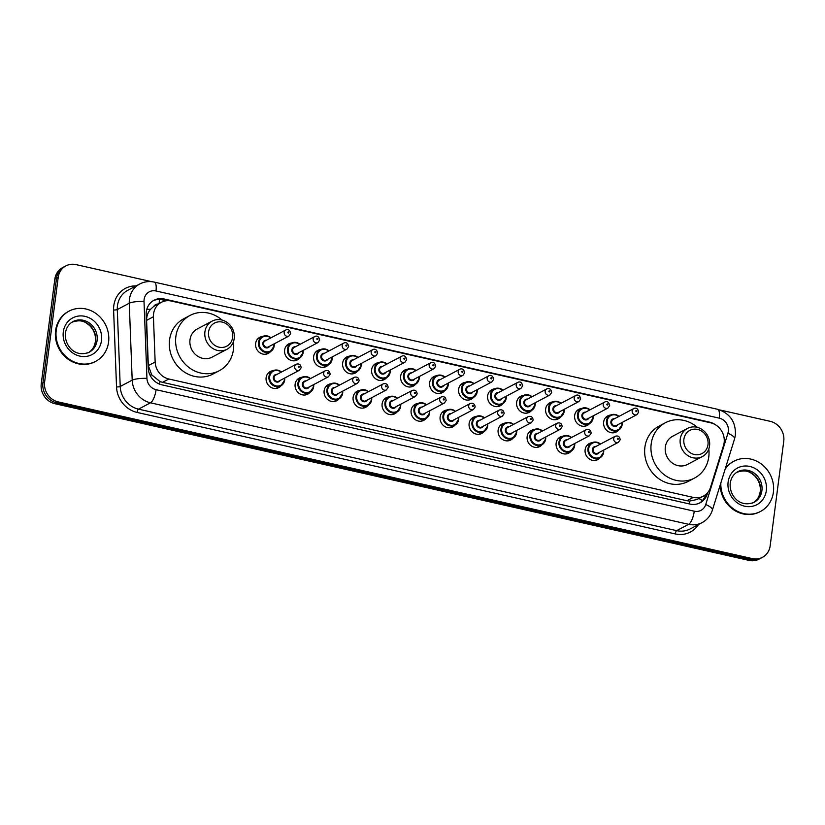 <?xml version="1.0" encoding="UTF-8"?>
<svg xmlns="http://www.w3.org/2000/svg" width="825" height="825" viewBox="0 0 825 825"><rect width="100%" height="100%" fill="white"/><g stroke="black" fill="none" stroke-linecap="round" stroke-linejoin="round"><path stroke-width="1.24" d="M600.043 457.782A9.096 8.26 -117.9 0 1 597.764 459.638A9.096 8.26 -117.9 0 1 588.813 458.607A9.096 8.26 -117.9 0 1 585.131 449.707A9.096 8.26 -117.9 0 1 589.256 443.561A9.096 8.26 -117.9 0 1 592.082 442.716M571.044 451.234A9.096 8.26 -117.9 0 1 568.755 453.1A9.096 8.26 -117.9 0 1 559.814 452.059A9.096 8.26 -117.9 0 1 556.132 443.169A9.096 8.26 -117.9 0 1 560.257 437.013A9.096 8.26 -117.9 0 1 563.073 436.167M542.046 444.696A9.096 8.26 -117.9 0 1 539.756 446.552A9.096 8.26 -117.9 0 1 530.815 445.51A9.096 8.26 -117.9 0 1 527.134 436.621A9.096 8.26 -117.9 0 1 531.259 430.464A9.096 8.26 -117.9 0 1 534.074 429.629M513.047 438.147A9.096 8.26 -117.9 0 1 510.757 440.003A9.096 8.26 -117.9 0 1 501.806 438.962A9.096 8.26 -117.9 0 1 498.125 430.073A9.096 8.26 -117.9 0 1 502.25 423.916A9.096 8.26 -117.9 0 1 505.075 423.081M484.038 431.599A9.096 8.26 -117.9 0 1 481.759 433.455A9.096 8.26 -117.9 0 1 472.808 432.413A9.096 8.26 -117.9 0 1 469.126 423.524A9.096 8.26 -117.9 0 1 473.251 417.368A9.096 8.26 -117.9 0 1 476.077 416.532M455.039 425.05A9.096 8.26 -117.9 0 1 452.75 426.907A9.096 8.26 -117.9 0 1 443.809 425.865A9.096 8.26 -117.9 0 1 440.127 416.976A9.096 8.26 -117.9 0 1 444.252 410.829A9.096 8.26 -117.9 0 1 447.067 409.984M426.04 418.502A9.096 8.26 -117.9 0 1 423.751 420.358A9.096 8.26 -117.9 0 1 414.81 419.317A9.096 8.26 -117.9 0 1 411.128 410.427A9.096 8.26 -117.9 0 1 415.253 404.281A9.096 8.26 -117.9 0 1 418.069 403.435M397.042 411.953A9.096 8.26 -117.9 0 1 394.752 413.81A9.096 8.26 -117.9 0 1 385.801 412.768A9.096 8.26 -117.9 0 1 382.119 403.879A9.096 8.26 -117.9 0 1 386.244 397.733A9.096 8.26 -117.9 0 1 389.07 396.887M368.032 405.405A9.096 8.26 -117.9 0 1 365.753 407.261A9.096 8.26 -117.9 0 1 356.802 406.22A9.096 8.26 -117.9 0 1 353.121 397.33A9.096 8.26 -117.9 0 1 357.246 391.184A9.096 8.26 -117.9 0 1 360.071 390.338M339.034 398.857A9.096 8.26 -117.9 0 1 336.744 400.713A9.096 8.26 -117.9 0 1 327.803 399.671A9.096 8.26 -117.9 0 1 324.122 390.782A9.096 8.26 -117.9 0 1 328.247 384.636A9.096 8.26 -117.9 0 1 331.073 383.79M310.035 392.308A9.096 8.26 -117.9 0 1 307.746 394.164A9.096 8.26 -117.9 0 1 298.805 393.123A9.096 8.26 -117.9 0 1 295.123 384.233A9.096 8.26 -117.9 0 1 299.248 378.087A9.096 8.26 -117.9 0 1 302.063 377.242M281.036 385.76A9.096 8.26 -117.9 0 1 278.747 387.616A9.096 8.26 -117.9 0 1 269.796 386.585A9.096 8.26 -117.9 0 1 266.124 377.685A9.096 8.26 -117.9 0 1 270.239 371.539A9.096 8.26 -117.9 0 1 273.065 370.693M531.558 410.468A9.096 8.26 -117.9 0 1 529.279 412.325A9.096 8.26 -117.9 0 1 520.327 411.293A9.096 8.26 -117.9 0 1 516.646 402.394A9.096 8.26 -117.9 0 1 520.771 396.248A9.096 8.26 -117.9 0 1 523.597 395.402M502.559 403.92A9.096 8.26 -117.9 0 1 500.28 405.776A9.096 8.26 -117.9 0 1 491.329 404.745A9.096 8.26 -117.9 0 1 487.647 395.845A9.096 8.26 -117.9 0 1 491.772 389.699A9.096 8.26 -117.9 0 1 494.598 388.853M473.56 397.372A9.096 8.26 -117.9 0 1 471.271 399.228A9.096 8.26 -117.9 0 1 462.33 398.197A9.096 8.26 -117.9 0 1 458.648 389.297A9.096 8.26 -117.9 0 1 462.773 383.151A9.096 8.26 -117.9 0 1 465.589 382.305M444.562 390.823A9.096 8.26 -117.9 0 1 442.272 392.69A9.096 8.26 -117.9 0 1 433.321 391.648A9.096 8.26 -117.9 0 1 429.65 382.748A9.096 8.26 -117.9 0 1 433.764 376.602A9.096 8.26 -117.9 0 1 436.59 375.757M560.567 417.017A9.096 8.26 -117.9 0 1 558.278 418.873A9.096 8.26 -117.9 0 1 549.326 417.832A9.096 8.26 -117.9 0 1 545.655 408.942A9.096 8.26 -117.9 0 1 549.77 402.796A9.096 8.26 -117.9 0 1 552.595 401.95M618.564 430.114A9.096 8.26 -117.9 0 1 616.275 431.97A9.096 8.26 -117.9 0 1 607.334 430.928A9.096 8.26 -117.9 0 1 603.653 422.039A9.096 8.26 -117.9 0 1 607.778 415.893A9.096 8.26 -117.9 0 1 610.603 415.047M589.566 423.565A9.096 8.26 -117.9 0 1 587.276 425.422A9.096 8.26 -117.9 0 1 578.335 424.38A9.096 8.26 -117.9 0 1 574.654 415.491A9.096 8.26 -117.9 0 1 578.779 409.344A9.096 8.26 -117.9 0 1 581.594 408.499M415.552 384.275A9.096 8.26 -117.9 0 1 413.273 386.141A9.096 8.26 -117.9 0 1 404.322 385.1A9.096 8.26 -117.9 0 1 400.641 376.21A9.096 8.26 -117.9 0 1 404.766 370.054A9.096 8.26 -117.9 0 1 407.591 369.218M386.554 377.737A9.096 8.26 -117.9 0 1 384.275 379.593A9.096 8.26 -117.9 0 1 375.323 378.551A9.096 8.26 -117.9 0 1 371.642 369.662A9.096 8.26 -117.9 0 1 375.767 363.505A9.096 8.26 -117.9 0 1 378.593 362.67M357.555 371.188A9.096 8.26 -117.9 0 1 355.266 373.044A9.096 8.26 -117.9 0 1 346.325 372.003A9.096 8.26 -117.9 0 1 342.643 363.113A9.096 8.26 -117.9 0 1 346.768 356.957A9.096 8.26 -117.9 0 1 349.583 356.122M328.556 364.64A9.096 8.26 -117.9 0 1 326.267 366.496A9.096 8.26 -117.9 0 1 317.316 365.454A9.096 8.26 -117.9 0 1 313.644 356.565A9.096 8.26 -117.9 0 1 317.769 350.419A9.096 8.26 -117.9 0 1 320.585 349.573M299.547 358.091A9.096 8.26 -117.9 0 1 297.268 359.948A9.096 8.26 -117.9 0 1 288.317 358.906A9.096 8.26 -117.9 0 1 284.635 350.017A9.096 8.26 -117.9 0 1 288.76 343.87A9.096 8.26 -117.9 0 1 291.586 343.025M270.548 351.543A9.096 8.26 -117.9 0 1 268.269 353.399A9.096 8.26 -117.9 0 1 259.318 352.358A9.096 8.26 -117.9 0 1 255.637 343.468A9.096 8.26 -117.9 0 1 259.762 337.322A9.096 8.26 -117.9 0 1 262.587 336.476M723.535 445.469A17.057 15.489 62.1 0 0 724.144 442.685A17.057 15.489 62.1 0 0 710.562 422.792L171.383 301.063A17.057 15.489 62.1 0 0 161.287 302.332A17.057 15.489 62.1 0 0 153.429 316.748L155.152 362.01A17.057 15.489 62.1 0 0 168.867 379.005L693.268 497.403A17.057 15.489 62.1 0 0 703.364 496.134A17.057 15.489 62.1 0 0 710.49 487.389L723.535 445.469M158.091 304.023A5.682 5.167 62.1 0 0 153.78 306.384L150.521 309.313C147.861 312.479 146.551 316.161 146.602 320.358L148.325 365.619L151.779 374.932L159.988 381.532L162.546 382.346L686.957 500.734L689.576 501.095L696.991 499.507L703.364 496.134M153.78 306.384A17.057 15.489 -117.9 0 1 154.987 305.662L161.287 302.332M715.718 424.937A17.057 15.489 62.1 0 0 709.583 422.132L164.113 298.98A17.057 15.489 62.1 0 0 154.017 300.248A17.057 15.489 62.1 0 0 146.159 314.665L148.18 367.847A17.057 15.489 62.1 0 0 161.896 384.842L690.009 504.075A17.057 15.489 62.1 0 0 700.105 502.807A17.057 15.489 62.1 0 0 707.231 494.062L707.685 492.608M720.153 410.025L770.168 421.317A17.057 15.489 -117.9 0 1 783.75 441.21L770.168 545.82A17.057 15.489 -117.9 0 1 762.434 557.349A17.057 15.489 -117.9 0 1 752.338 558.618L58.193 401.899A17.057 15.489 -117.9 0 1 44.612 382.006L58.193 277.406A17.057 15.489 -117.9 0 1 65.928 265.877A17.057 15.489 -117.9 0 1 76.024 264.608L151.656 281.676M65.928 265.877L62.566 267.651A17.057 15.489 -117.9 0 0 54.832 279.18L41.25 383.79A17.057 15.489 -117.9 0 0 54.832 403.683L748.976 560.392A17.057 15.489 -117.9 0 0 759.072 559.123L760.753 558.236A17.057 15.489 -117.9 0 1 750.657 559.505L56.512 402.786A17.057 15.489 -117.9 0 1 42.931 382.903L56.512 278.293A17.057 15.489 -117.9 0 1 64.247 266.764A17.057 15.489 -117.9 0 0 56.512 278.293L42.931 382.903A17.057 15.489 -117.9 0 0 56.512 402.786L750.657 559.505A17.057 15.489 -117.9 0 0 760.753 558.236L762.434 557.349M153.192 300.723A17.057 15.489 -117.9 0 1 162.432 299.867L166.413 300.764M705.653 494.618L705.55 494.948A17.057 15.489 -117.9 0 1 699.249 503.219M725.092 469.322A28.421 25.822 -117.9 0 1 733.941 461.206A28.421 25.822 -117.9 0 1 761.898 464.454A28.421 25.822 -117.9 0 1 773.396 492.236A28.421 25.822 -117.9 0 1 760.516 511.459A28.421 25.822 -117.9 0 1 733.6 508.994A28.421 25.822 -117.9 0 1 720.833 482.996M725.402 468.301A28.421 25.822 -117.9 0 1 733.312 461.536L733.941 461.206M760.516 511.459L759.877 511.789A28.421 25.822 -117.9 0 1 720.184 485.069M683.904 439.23A13.076 11.88 -117.9 0 1 697.568 429.423A13.076 11.88 -117.9 0 1 707.984 444.665A13.076 11.88 -117.9 0 1 694.31 454.482A13.076 11.88 -117.9 0 1 683.904 439.23M680.233 439.199A15.912 14.458 -117.9 0 1 687.452 428.433A15.912 14.458 -117.9 0 1 703.106 430.258A15.912 14.458 -117.9 0 1 709.552 445.82A15.912 14.458 -117.9 0 1 702.333 456.576A15.912 14.458 -117.9 0 1 686.678 454.761A15.912 14.458 -117.9 0 1 680.233 439.199M687.452 428.433L672.54 436.322A15.912 14.458 62.1 0 0 665.321 447.078A15.912 14.458 62.1 0 0 671.767 462.639A15.912 14.458 62.1 0 0 687.421 464.465L702.333 456.576M708.809 448.944A31.268 28.401 -117.9 0 1 708.778 456.885A31.268 28.401 -117.9 0 1 694.598 478.026A31.268 28.401 -117.9 0 1 663.836 474.457A31.268 28.401 -117.9 0 1 651.193 443.891A31.268 28.401 -117.9 0 1 665.363 422.751A31.268 28.401 -117.9 0 1 697.393 427.381M694.598 478.026L688.298 481.357A31.268 28.401 -117.9 0 1 657.546 477.788A31.268 28.401 -117.9 0 1 644.892 447.222A31.268 28.401 -117.9 0 1 659.062 426.082L665.363 422.751M208.57 331.918A13.076 11.88 -117.9 0 1 222.245 322.101A13.076 11.88 -117.9 0 1 232.65 337.353A13.076 11.88 -117.9 0 1 218.986 347.17A13.076 11.88 -117.9 0 1 208.57 331.918M204.909 331.877A15.912 14.458 -117.9 0 1 212.128 321.121A15.912 14.458 -117.9 0 1 227.782 322.936A15.912 14.458 -117.9 0 1 234.218 338.498A15.912 14.458 -117.9 0 1 227.009 349.264A15.912 14.458 -117.9 0 1 211.344 347.438A15.912 14.458 -117.9 0 1 204.909 331.877M212.128 321.121L197.216 329A15.912 14.458 62.1 0 0 189.998 339.766A15.912 14.458 62.1 0 0 196.432 355.327A15.912 14.458 62.1 0 0 212.097 357.142L227.009 349.264M233.475 341.632A31.268 28.401 -117.9 0 1 233.444 349.573A31.268 28.401 -117.9 0 1 219.275 370.714A31.268 28.401 -117.9 0 1 188.513 367.146A31.268 28.401 -117.9 0 1 175.859 336.569A31.268 28.401 -117.9 0 1 190.039 315.439A31.268 28.401 -117.9 0 1 222.069 320.069M219.275 370.714L212.974 374.045A31.268 28.401 -117.9 0 1 182.212 370.477A31.268 28.401 -117.9 0 1 169.558 339.91A31.268 28.401 -117.9 0 1 183.738 318.77L190.039 315.439M56.224 330.32A28.421 25.822 -117.9 0 1 69.104 311.108A28.421 25.822 -117.9 0 1 97.072 314.346A28.421 25.822 -117.9 0 1 108.57 342.138A28.421 25.822 -117.9 0 1 95.679 361.35A28.421 25.822 -117.9 0 1 67.722 358.112A28.421 25.822 -117.9 0 1 56.224 330.32M95.679 361.35L95.05 361.69A28.421 25.822 -117.9 0 1 67.093 358.442A28.421 25.822 -117.9 0 1 55.595 330.65A28.421 25.822 -117.9 0 1 68.475 311.438L69.104 311.108M146.778 309.365A17.057 3.331 -2.2 0 1 150.521 309.313M689.092 503.869A17.057 5.62 -77.3 0 0 689.576 501.095M698.878 498.506A17.057 5.29 17.3 0 1 702.333 500.641M159.534 384.12A17.057 5.62 -77.3 0 0 159.988 381.532M149.933 374.963A17.057 3.331 -2.2 0 1 151.779 374.932M159.112 303.487A17.057 5.62 -77.3 0 0 159.38 299.485M686.957 500.734L693.268 497.403M162.546 382.346L168.867 379.005M148.325 365.619L155.152 362.01M146.602 320.358L153.429 316.748M708.995 422.441L709.583 422.132M728.32 431.403A11.364 10.333 62.1 0 0 719.266 418.151L155.987 290.978A11.364 10.333 62.1 0 0 144.107 299.506A11.364 10.333 62.1 0 0 144.014 301.434L146.943 378.366A11.364 10.333 62.1 0 0 156.09 389.699L694.258 511.201A11.364 10.333 62.1 0 0 705.736 504.529L727.908 433.259A11.364 10.333 62.1 0 0 728.32 431.403M727.908 433.259A11.364 3.527 17.3 0 1 734.57 438.859L735.395 435.095C735.952 421.926 730.012 413.315 717.564 409.282A11.364 3.754 102.7 0 1 719.266 418.151M694.258 511.201A11.364 3.754 102.7 0 1 688.638 524.318L150.47 402.817A22.739 20.656 -117.9 0 1 132.196 380.15L129.257 303.218A22.739 20.656 -117.9 0 1 129.432 299.362A22.739 20.656 -117.9 0 1 139.745 283.996L127.772 290.317A22.739 20.656 62.1 0 0 117.47 305.693A22.739 20.656 62.1 0 0 117.294 309.55L120.223 386.482A22.739 20.656 62.1 0 0 138.507 409.148L676.675 530.65A22.739 20.656 62.1 0 0 690.133 528.959L702.096 522.627A22.739 20.656 -117.9 0 1 688.638 524.318L676.675 530.65A2.846 0.938 -77.3 0 0 675.262 533.93L137.105 412.428A25.585 23.244 -117.9 0 1 116.531 386.925L113.602 309.994A25.585 23.244 -117.9 0 1 136.135 285.904M113.602 309.994A2.846 0.557 177.8 0 0 117.294 309.55L129.257 303.218A11.364 2.228 -2.2 0 1 144.014 301.434M698.497 524.535A25.585 23.244 -117.9 0 1 675.262 533.93M752.338 558.618L748.976 560.392M58.193 277.406L54.832 279.18M44.612 382.006L41.25 383.79M58.193 401.899L54.832 403.683M146.943 378.366A11.364 2.228 -2.2 0 0 132.196 380.15L120.223 386.482A2.846 0.557 177.8 0 1 116.531 386.925M156.09 389.699A11.364 3.754 102.7 0 1 150.47 402.817L138.507 409.148A2.846 0.938 -77.3 0 0 137.105 412.428M705.736 504.529A11.364 3.527 17.3 0 1 712.387 510.128L734.57 438.859M717.564 409.282L154.296 282.109A11.364 3.754 102.7 0 1 155.987 290.978M705.55 494.948L707.231 494.062M162.432 299.867L164.113 298.98M737.87 471.673A17.325 15.737 -117.9 0 1 754.906 473.653A17.325 15.737 -117.9 0 1 761.918 490.597A17.325 15.737 -117.9 0 1 754.06 502.312C739.056 508.365 728.96 494.495 730.249 483.12C731.105 477.799 733.642 473.983 737.87 471.673M728.124 482.017A20.738 18.841 -117.9 0 1 749.801 466.455A20.738 18.841 -117.9 0 1 766.322 490.638A20.738 18.841 -117.9 0 1 744.645 506.199A20.738 18.841 -117.9 0 1 728.124 482.017M737.148 472.086A17.325 15.737 -117.9 0 1 753.792 474.715A17.325 15.737 -117.9 0 1 760.454 491.37A17.325 15.737 -117.9 0 1 753.328 502.673M73.033 321.575A17.325 15.737 -117.9 0 1 90.08 323.555A17.325 15.737 -117.9 0 1 97.092 340.498A17.325 15.737 -117.9 0 1 89.234 352.213C74.229 358.267 64.133 344.396 65.422 333.022C66.268 327.7 68.815 323.885 73.033 321.575M63.298 331.918A20.738 18.841 -117.9 0 1 84.975 316.357A20.738 18.841 -117.9 0 1 101.496 340.539A20.738 18.841 -117.9 0 1 79.819 356.101A20.738 18.841 -117.9 0 1 63.298 331.918M72.322 321.987A17.325 15.737 -117.9 0 1 88.966 324.617A17.325 15.737 -117.9 0 1 95.617 341.272A17.325 15.737 -117.9 0 1 88.492 352.574M622.205 422.41A8.528 7.745 -117.9 0 1 622.194 424.483A8.528 7.745 -117.9 0 1 618.327 430.248A8.528 7.745 -117.9 0 1 609.933 429.268A8.528 7.745 -117.9 0 1 606.488 420.936A8.528 7.745 -117.9 0 1 610.356 415.171A8.528 7.745 -117.9 0 1 619.018 416.377M618.729 416.532A7.961 7.229 62.1 0 0 607.221 420.946A7.961 7.229 62.1 0 0 613.553 430.227A7.961 7.229 62.1 0 0 621.875 424.256A7.961 7.229 62.1 0 0 621.916 422.555M617.791 424.741A3.981 3.62 -117.9 0 1 610.882 421.771A3.981 3.62 -117.9 0 1 614.604 418.708M613.161 419.471A3.413 3.094 62.1 0 0 612.996 425.112A3.413 3.094 62.1 0 0 616.357 425.504L636.931 414.624A3.413 3.094 -117.9 0 1 632.197 410.891A3.413 3.094 -117.9 0 1 633.744 408.592L613.161 419.471M635.858 410.933A0.567 0.516 62.1 0 0 636.312 411.593A0.567 0.516 62.1 0 0 636.91 411.17A0.567 0.516 62.1 0 0 636.457 410.51A0.567 0.516 62.1 0 0 635.858 410.933M584.471 426.267L589.318 423.699L593.227 417.893L593.247 415.831A8.528 7.745 -117.9 0 1 593.185 417.935A8.528 7.745 -117.9 0 1 589.318 423.699A8.528 7.745 -117.9 0 1 580.934 422.73A8.528 7.745 -117.9 0 1 577.49 414.387A8.528 7.745 -117.9 0 1 581.347 408.623A8.528 7.745 -117.9 0 1 590.019 409.829M589.731 409.984A7.961 7.229 62.1 0 0 578.222 414.397A7.961 7.229 62.1 0 0 584.554 423.679A7.961 7.229 62.1 0 0 592.876 417.708A7.961 7.229 62.1 0 0 592.917 416.017M588.792 418.192A3.981 3.62 -117.9 0 1 581.883 415.222A3.981 3.62 -117.9 0 1 585.595 412.16M584.162 412.923A3.413 3.094 62.1 0 0 583.997 418.564A3.413 3.094 62.1 0 0 587.348 418.956L607.932 408.076A3.413 3.094 -117.9 0 1 603.199 404.353A3.413 3.094 -117.9 0 1 604.746 402.043L584.162 412.923M606.86 404.384A0.567 0.516 62.1 0 0 607.313 405.044A0.567 0.516 62.1 0 0 607.912 404.621A0.567 0.516 62.1 0 0 607.458 403.961A0.567 0.516 62.1 0 0 606.86 404.384M564.207 409.313A8.528 7.745 -117.9 0 1 564.187 411.386A8.528 7.745 -117.9 0 1 560.319 417.151A8.528 7.745 -117.9 0 1 551.935 416.182A8.528 7.745 -117.9 0 1 548.481 407.839A8.528 7.745 -117.9 0 1 552.348 402.074A8.528 7.745 -117.9 0 1 561.021 403.281M560.722 403.435A7.961 7.229 62.1 0 0 549.213 407.849A7.961 7.229 62.1 0 0 555.555 417.13A7.961 7.229 62.1 0 0 563.877 411.159A7.961 7.229 62.1 0 0 563.918 409.468M559.783 411.644A3.981 3.62 -117.9 0 1 552.884 408.674A3.981 3.62 -117.9 0 1 556.597 405.622M555.163 406.374A3.413 3.094 62.1 0 0 554.998 412.015A3.413 3.094 62.1 0 0 558.35 412.407L578.933 401.528A3.413 3.094 -117.9 0 1 574.19 397.805A3.413 3.094 -117.9 0 1 575.737 395.495L555.163 406.374M577.861 397.836A0.567 0.516 62.1 0 0 578.315 398.496A0.567 0.516 62.1 0 0 578.913 398.073A0.567 0.516 62.1 0 0 578.459 397.413A0.567 0.516 62.1 0 0 577.861 397.836M535.208 402.765A8.528 7.745 -117.9 0 1 535.188 404.838A8.528 7.745 -117.9 0 1 531.321 410.603A8.528 7.745 -117.9 0 1 522.937 409.633A8.528 7.745 -117.9 0 1 519.482 401.29A8.528 7.745 -117.9 0 1 523.349 395.526A8.528 7.745 -117.9 0 1 532.012 396.732M531.723 396.887A7.961 7.229 62.1 0 0 520.214 401.301A7.961 7.229 62.1 0 0 526.556 410.582A7.961 7.229 62.1 0 0 534.878 404.611A7.961 7.229 62.1 0 0 534.909 402.92M530.784 405.096A3.981 3.62 -117.9 0 1 523.875 402.126A3.981 3.62 -117.9 0 1 527.598 399.073M526.164 399.826A3.413 3.094 62.1 0 0 525.989 405.467A3.413 3.094 62.1 0 0 529.351 405.859L549.924 394.979A3.413 3.094 -117.9 0 1 545.191 391.256A3.413 3.094 -117.9 0 1 546.738 388.946L526.164 399.826M548.862 391.287A0.567 0.516 62.1 0 0 549.904 391.524A0.567 0.516 62.1 0 0 548.862 391.287M506.199 396.217A8.528 7.745 -117.9 0 1 506.189 398.289A8.528 7.745 -117.9 0 1 502.322 404.054A8.528 7.745 -117.9 0 1 493.927 403.085A8.528 7.745 -117.9 0 1 490.483 394.742A8.528 7.745 -117.9 0 1 494.35 388.977A8.528 7.745 -117.9 0 1 503.013 390.184M502.724 390.338A7.961 7.229 62.1 0 0 491.215 394.752A7.961 7.229 62.1 0 0 497.558 404.033A7.961 7.229 62.1 0 0 505.869 398.062A7.961 7.229 62.1 0 0 505.911 396.371M501.786 398.547A3.981 3.62 -117.9 0 1 494.876 395.577A3.981 3.62 -117.9 0 1 498.599 392.525M497.155 393.278A3.413 3.094 62.1 0 0 496.99 398.918A3.413 3.094 62.1 0 0 500.352 399.31L520.926 388.431A3.413 3.094 -117.9 0 1 516.192 384.708A3.413 3.094 -117.9 0 1 517.739 382.398L497.155 393.278M519.863 384.739A0.567 0.516 62.1 0 0 520.307 385.409A0.567 0.516 62.1 0 0 520.905 384.976A0.567 0.516 62.1 0 0 519.863 384.739M477.201 389.668A8.528 7.745 -117.9 0 1 477.18 391.741A8.528 7.745 -117.9 0 1 473.323 397.506A8.528 7.745 -117.9 0 1 464.929 396.536A8.528 7.745 -117.9 0 1 461.484 388.193A8.528 7.745 -117.9 0 1 465.341 382.429A8.528 7.745 -117.9 0 1 474.014 383.635M473.725 383.79A7.961 7.229 62.1 0 0 462.217 388.204A7.961 7.229 62.1 0 0 468.548 397.485A7.961 7.229 62.1 0 0 476.871 391.514A7.961 7.229 62.1 0 0 476.912 389.823M472.787 392.009A3.981 3.62 -117.9 0 1 465.877 389.029A3.981 3.62 -117.9 0 1 469.59 385.976M468.157 386.729A3.413 3.094 62.1 0 0 467.992 392.37A3.413 3.094 62.1 0 0 471.343 392.762L491.927 381.882A3.413 3.094 -117.9 0 1 487.193 378.159A3.413 3.094 -117.9 0 1 488.74 375.849L468.157 386.729M490.854 378.19A0.567 0.516 62.1 0 0 491.308 378.861A0.567 0.516 62.1 0 0 491.906 378.427A0.567 0.516 62.1 0 0 491.452 377.767A0.567 0.516 62.1 0 0 490.854 378.19M448.202 383.12A8.528 7.745 -117.9 0 1 448.181 385.192A8.528 7.745 -117.9 0 1 444.314 390.957A8.528 7.745 -117.9 0 1 435.93 389.988A8.528 7.745 -117.9 0 1 432.475 381.655A8.528 7.745 -117.9 0 1 436.343 375.88A8.528 7.745 -117.9 0 1 445.015 377.087L441.148 375.179L436.343 375.88L431.496 378.448M444.716 377.242A7.961 7.229 62.1 0 0 433.207 381.655A7.961 7.229 62.1 0 0 439.55 390.937A7.961 7.229 62.1 0 0 447.872 384.966A7.961 7.229 62.1 0 0 447.913 383.274M443.778 385.461A3.981 3.62 -117.9 0 1 436.879 382.48A3.981 3.62 -117.9 0 1 440.591 379.428M439.158 380.191A3.413 3.094 62.1 0 0 438.993 385.822A3.413 3.094 62.1 0 0 442.344 386.213L462.928 375.334A3.413 3.094 -117.9 0 1 458.184 371.611A3.413 3.094 -117.9 0 1 459.731 369.301L439.158 380.191M461.856 371.642A0.567 0.516 62.1 0 0 462.309 372.312A0.567 0.516 62.1 0 0 462.907 371.879A0.567 0.516 62.1 0 0 462.454 371.219A0.567 0.516 62.1 0 0 461.856 371.642M419.203 376.571A8.528 7.745 -117.9 0 1 419.183 378.644A8.528 7.745 -117.9 0 1 415.315 384.409A8.528 7.745 -117.9 0 1 406.931 383.439A8.528 7.745 -117.9 0 1 403.477 375.107A8.528 7.745 -117.9 0 1 407.344 369.342A8.528 7.745 -117.9 0 1 416.017 370.538M415.718 370.693A7.961 7.229 62.1 0 0 404.209 375.107A7.961 7.229 62.1 0 0 410.551 384.388A7.961 7.229 62.1 0 0 418.873 378.417A7.961 7.229 62.1 0 0 418.904 376.726M414.779 378.912A3.981 3.62 -117.9 0 1 407.88 375.942A3.981 3.62 -117.9 0 1 411.593 372.879M410.159 373.642A3.413 3.094 62.1 0 0 409.984 379.283A3.413 3.094 62.1 0 0 413.346 379.665L433.919 368.785A3.413 3.094 -117.9 0 1 429.186 365.062A3.413 3.094 -117.9 0 1 430.733 362.752L410.159 373.642M432.857 365.093A0.567 0.516 62.1 0 0 433.311 365.764A0.567 0.516 62.1 0 0 433.445 364.671A0.567 0.516 62.1 0 0 432.857 365.093M381.459 380.428L386.317 377.871L390.225 372.054L390.246 370.002A8.528 7.745 -117.9 0 1 390.184 372.096A8.528 7.745 -117.9 0 1 386.317 377.871A8.528 7.745 -117.9 0 1 377.922 376.891A8.528 7.745 -117.9 0 1 374.478 368.558A8.528 7.745 -117.9 0 1 378.345 362.794A8.528 7.745 -117.9 0 1 387.007 363.99L383.14 362.082L378.345 362.794L373.488 365.351M386.719 364.145A7.961 7.229 62.1 0 0 375.21 368.558A7.961 7.229 62.1 0 0 381.552 377.84A7.961 7.229 62.1 0 0 389.864 371.869A7.961 7.229 62.1 0 0 389.905 370.177M385.78 372.364A3.981 3.62 -117.9 0 1 378.871 369.394A3.981 3.62 -117.9 0 1 382.594 366.331M381.15 367.094A3.413 3.094 62.1 0 0 380.985 372.735A3.413 3.094 62.1 0 0 384.347 373.117L404.92 362.237A3.413 3.094 -117.9 0 1 400.187 358.514A3.413 3.094 -117.9 0 1 401.734 356.204L381.15 367.094M403.858 358.555A0.567 0.516 62.1 0 0 404.302 359.215A0.567 0.516 62.1 0 0 404.9 358.782A0.567 0.516 62.1 0 0 403.858 358.555M361.195 363.474A8.528 7.745 -117.9 0 1 361.175 365.558A8.528 7.745 -117.9 0 1 357.318 371.322A8.528 7.745 -117.9 0 1 348.923 370.343A8.528 7.745 -117.9 0 1 345.479 362.01A8.528 7.745 -117.9 0 1 349.346 356.245A8.528 7.745 -117.9 0 1 358.009 357.442M357.72 357.596A7.961 7.229 62.1 0 0 346.211 362.01A7.961 7.229 62.1 0 0 352.543 371.302A7.961 7.229 62.1 0 0 360.865 365.32A7.961 7.229 62.1 0 0 360.907 363.629M356.782 365.815A3.981 3.62 -117.9 0 1 349.872 362.845A3.981 3.62 -117.9 0 1 353.585 359.782M352.151 360.546A3.413 3.094 62.1 0 0 351.986 366.187A3.413 3.094 62.1 0 0 355.338 366.568L375.922 355.688A3.413 3.094 -117.9 0 1 371.188 351.966A3.413 3.094 -117.9 0 1 372.735 349.666L352.151 360.546M374.849 352.007A0.567 0.516 62.1 0 0 375.303 352.667A0.567 0.516 62.1 0 0 375.901 352.244A0.567 0.516 62.1 0 0 375.447 351.574A0.567 0.516 62.1 0 0 374.849 352.007M323.462 367.331L328.309 364.774L332.217 358.957L332.238 356.905A8.528 7.745 -117.9 0 1 332.176 359.009A8.528 7.745 -117.9 0 1 328.309 364.774A8.528 7.745 -117.9 0 1 319.925 363.794A8.528 7.745 -117.9 0 1 316.47 355.462A8.528 7.745 -117.9 0 1 320.337 349.697A8.528 7.745 -117.9 0 1 329.01 350.903M328.721 351.048A7.961 7.229 62.1 0 0 317.202 355.472A7.961 7.229 62.1 0 0 323.544 364.753A7.961 7.229 62.1 0 0 331.867 358.772A7.961 7.229 62.1 0 0 331.908 357.081M327.772 359.267A3.981 3.62 -117.9 0 1 320.873 356.297A3.981 3.62 -117.9 0 1 324.586 353.234M323.153 353.997A3.413 3.094 62.1 0 0 322.988 359.638A3.413 3.094 62.1 0 0 326.339 360.03L346.923 349.14A3.413 3.094 -117.9 0 1 342.179 345.417A3.413 3.094 -117.9 0 1 343.726 343.118L323.153 353.997M345.85 345.458A0.567 0.516 62.1 0 0 346.304 346.118A0.567 0.516 62.1 0 0 346.902 345.696A0.567 0.516 62.1 0 0 346.448 345.025A0.567 0.516 62.1 0 0 345.85 345.458M303.198 350.377A8.528 7.745 -117.9 0 1 303.177 352.461A8.528 7.745 -117.9 0 1 299.31 358.225A8.528 7.745 -117.9 0 1 290.926 357.246A8.528 7.745 -117.9 0 1 287.471 348.913A8.528 7.745 -117.9 0 1 291.338 343.148A8.528 7.745 -117.9 0 1 300.011 344.355M299.712 344.51A7.961 7.229 62.1 0 0 288.203 348.923A7.961 7.229 62.1 0 0 294.546 358.205A7.961 7.229 62.1 0 0 302.868 352.223A7.961 7.229 62.1 0 0 302.909 350.532M298.774 352.718A3.981 3.62 -117.9 0 1 291.875 349.748A3.981 3.62 -117.9 0 1 295.587 346.686M294.154 347.449A3.413 3.094 62.1 0 0 293.989 353.09A3.413 3.094 62.1 0 0 297.34 353.482L317.914 342.592A3.413 3.094 -117.9 0 1 313.18 338.869A3.413 3.094 -117.9 0 1 314.727 336.569L294.154 347.449M316.852 338.91A0.567 0.516 62.1 0 0 317.893 339.147A0.567 0.516 62.1 0 0 317.439 338.477A0.567 0.516 62.1 0 0 316.852 338.91M274.199 343.829A8.528 7.745 -117.9 0 1 274.178 345.912A8.528 7.745 -117.9 0 1 270.311 351.677A8.528 7.745 -117.9 0 1 261.917 350.697A8.528 7.745 -117.9 0 1 258.472 342.365A8.528 7.745 -117.9 0 1 262.34 336.6A8.528 7.745 -117.9 0 1 271.002 337.807M270.713 337.961A7.961 7.229 62.1 0 0 259.205 342.375A7.961 7.229 62.1 0 0 265.547 351.656A7.961 7.229 62.1 0 0 273.859 345.685A7.961 7.229 62.1 0 0 273.9 343.984M269.775 346.17A3.981 3.62 -117.9 0 1 262.866 343.2A3.981 3.62 -117.9 0 1 266.588 340.137M265.145 340.9A3.413 3.094 62.1 0 0 264.98 346.541A3.413 3.094 62.1 0 0 268.342 346.933L288.915 336.043A3.413 3.094 -117.9 0 1 284.182 332.32A3.413 3.094 -117.9 0 1 285.728 330.021L265.145 340.9M287.853 332.362A0.567 0.516 62.1 0 0 288.894 332.599A0.567 0.516 62.1 0 0 288.441 331.928A0.567 0.516 62.1 0 0 287.853 332.362M603.673 452.152A8.528 7.745 -117.9 0 1 599.806 457.916A8.528 7.745 -117.9 0 1 591.412 456.947A8.528 7.745 -117.9 0 1 587.967 448.604A8.528 7.745 -117.9 0 1 591.834 442.839A8.528 7.745 -117.9 0 1 600.497 444.046M603.694 450.079A8.528 7.745 -117.9 0 1 603.683 452.059M600.208 444.201A7.961 7.229 62.1 0 0 588.699 448.614A7.961 7.229 62.1 0 0 595.042 457.896A7.961 7.229 62.1 0 0 603.353 451.925A7.961 7.229 62.1 0 0 603.395 450.233M599.27 452.42A3.981 3.62 -117.9 0 1 592.36 449.439A3.981 3.62 -117.9 0 1 596.083 446.387M615.223 436.26L594.639 447.14A3.413 3.094 62.1 0 0 594.474 452.781A3.413 3.094 62.1 0 0 597.836 453.173L618.41 442.293A3.413 3.094 -117.9 0 1 613.676 438.57A3.413 3.094 -117.9 0 1 615.223 436.26C618.121 435.425 619.771 436.59 620.163 439.766L618.41 442.293M618.389 438.838A0.567 0.516 62.1 0 0 617.347 438.601A0.567 0.516 62.1 0 0 617.801 439.271A0.567 0.516 62.1 0 0 618.389 438.838M574.674 445.603A8.528 7.745 -117.9 0 1 570.807 451.368A8.528 7.745 -117.9 0 1 562.413 450.398A8.528 7.745 -117.9 0 1 558.968 442.066A8.528 7.745 -117.9 0 1 562.836 436.301A8.528 7.745 -117.9 0 1 571.498 437.498M574.685 443.53A8.528 7.745 -117.9 0 1 574.685 445.51M571.209 437.652A7.961 7.229 62.1 0 0 559.701 442.066A7.961 7.229 62.1 0 0 566.033 451.347A7.961 7.229 62.1 0 0 574.355 445.376A7.961 7.229 62.1 0 0 574.396 443.685M570.271 445.871A3.981 3.62 -117.9 0 1 563.362 442.891A3.981 3.62 -117.9 0 1 567.074 439.838M586.224 429.712L565.641 440.602A3.413 3.094 62.1 0 0 565.476 446.243A3.413 3.094 62.1 0 0 568.827 446.624L589.411 435.744A3.413 3.094 -117.9 0 1 584.678 432.022A3.413 3.094 -117.9 0 1 586.224 429.712C589.122 428.876 590.772 430.052 591.154 433.218L589.411 435.744M589.39 432.29A0.567 0.516 62.1 0 0 588.937 431.63A0.567 0.516 62.1 0 0 588.338 432.052A0.567 0.516 62.1 0 0 588.792 432.723A0.567 0.516 62.1 0 0 589.39 432.29M545.665 439.055A8.528 7.745 -117.9 0 1 541.798 444.819A8.528 7.745 -117.9 0 1 533.414 443.85A8.528 7.745 -117.9 0 1 529.959 435.517A8.528 7.745 -117.9 0 1 533.827 429.753A8.528 7.745 -117.9 0 1 542.499 430.949M545.686 436.982A8.528 7.745 -117.9 0 1 545.676 438.962M542.211 431.104A7.961 7.229 62.1 0 0 530.702 435.517A7.961 7.229 62.1 0 0 537.034 444.799A7.961 7.229 62.1 0 0 545.356 438.828A7.961 7.229 62.1 0 0 545.397 437.137M541.262 439.323A3.981 3.62 -117.9 0 1 534.363 436.353A3.981 3.62 -117.9 0 1 538.075 433.29M557.215 423.163L536.642 434.053A3.413 3.094 62.1 0 0 536.477 439.694A3.413 3.094 62.1 0 0 539.828 440.076L560.412 429.196A3.413 3.094 -117.9 0 1 555.679 425.473A3.413 3.094 -117.9 0 1 557.215 423.163C560.123 422.338 561.763 423.503 562.155 426.669L560.412 429.196M560.392 425.741A0.567 0.516 62.1 0 0 559.938 425.081A0.567 0.516 62.1 0 0 559.34 425.504A0.567 0.516 62.1 0 0 559.793 426.174A0.567 0.516 62.1 0 0 560.392 425.741M516.667 432.517A8.528 7.745 -117.9 0 1 512.799 438.281A8.528 7.745 -117.9 0 1 504.415 437.302A8.528 7.745 -117.9 0 1 500.961 428.969A8.528 7.745 -117.9 0 1 504.828 423.204A8.528 7.745 -117.9 0 1 513.501 424.401M516.687 430.433A8.528 7.745 -117.9 0 1 516.677 432.413M513.202 424.555A7.961 7.229 62.1 0 0 501.693 428.969A7.961 7.229 62.1 0 0 508.035 438.25A7.961 7.229 62.1 0 0 516.357 432.279A7.961 7.229 62.1 0 0 516.398 430.588M512.263 432.774A3.981 3.62 -117.9 0 1 505.364 429.804A3.981 3.62 -117.9 0 1 509.077 426.742M528.217 416.615L507.643 427.505A3.413 3.094 62.1 0 0 507.478 433.146A3.413 3.094 62.1 0 0 510.83 433.527L531.403 422.647A3.413 3.094 -117.9 0 1 526.67 418.925A3.413 3.094 -117.9 0 1 528.217 416.615C531.114 415.79 532.764 416.955 533.156 420.121L531.403 422.647M531.382 419.193A0.567 0.516 62.1 0 0 530.939 418.533A0.567 0.516 62.1 0 0 530.341 418.966A0.567 0.516 62.1 0 0 531.382 419.193M487.668 425.968A8.528 7.745 -117.9 0 1 483.801 431.733A8.528 7.745 -117.9 0 1 475.417 430.753A8.528 7.745 -117.9 0 1 471.962 422.421A8.528 7.745 -117.9 0 1 475.829 416.656A8.528 7.745 -117.9 0 1 484.492 417.852M487.688 423.885A8.528 7.745 -117.9 0 1 487.678 425.865M484.203 418.007A7.961 7.229 62.1 0 0 472.694 422.421A7.961 7.229 62.1 0 0 479.036 431.712A7.961 7.229 62.1 0 0 487.348 425.731A7.961 7.229 62.1 0 0 487.389 424.04M483.264 426.226A3.981 3.62 -117.9 0 1 476.355 423.256A3.981 3.62 -117.9 0 1 480.078 420.193M499.218 410.077L478.634 420.956A3.413 3.094 62.1 0 0 478.469 426.597A3.413 3.094 62.1 0 0 481.831 426.989L502.404 416.099A3.413 3.094 -117.9 0 1 497.671 412.376A3.413 3.094 -117.9 0 1 499.218 410.077C502.116 409.241 503.766 410.407 504.157 413.573L502.404 416.099M502.384 412.655A0.567 0.516 62.1 0 0 501.93 411.984A0.567 0.516 62.1 0 0 501.796 413.077A0.567 0.516 62.1 0 0 502.384 412.655M458.669 419.42A8.528 7.745 -117.9 0 1 454.802 425.184A8.528 7.745 -117.9 0 1 446.407 424.205A8.528 7.745 -117.9 0 1 442.963 415.872A8.528 7.745 -117.9 0 1 446.83 410.108A8.528 7.745 -117.9 0 1 455.493 411.314M458.679 417.337A8.528 7.745 -117.9 0 1 458.679 419.317M455.204 411.458A7.961 7.229 62.1 0 0 443.695 415.882A7.961 7.229 62.1 0 0 450.027 425.164A7.961 7.229 62.1 0 0 458.349 419.183A7.961 7.229 62.1 0 0 458.391 417.491M454.266 419.677A3.981 3.62 -117.9 0 1 447.356 416.707A3.981 3.62 -117.9 0 1 451.079 413.645M470.219 403.528L449.635 414.408A3.413 3.094 62.1 0 0 449.47 420.049A3.413 3.094 62.1 0 0 452.822 420.441L473.406 409.551A3.413 3.094 -117.9 0 1 468.672 405.828A3.413 3.094 -117.9 0 1 470.219 403.528C473.117 402.693 474.767 403.858 475.148 407.024L473.406 409.551M473.385 406.106A0.567 0.516 62.1 0 0 472.931 405.436A0.567 0.516 62.1 0 0 472.333 405.869A0.567 0.516 62.1 0 0 472.787 406.529A0.567 0.516 62.1 0 0 473.385 406.106M429.66 412.871A8.528 7.745 -117.9 0 1 425.793 418.636A8.528 7.745 -117.9 0 1 417.409 417.656A8.528 7.745 -117.9 0 1 413.954 409.324A8.528 7.745 -117.9 0 1 417.821 403.559A8.528 7.745 -117.9 0 1 426.494 404.766M429.681 410.788A8.528 7.745 -117.9 0 1 429.681 412.768M426.205 404.92A7.961 7.229 62.1 0 0 414.697 409.334A7.961 7.229 62.1 0 0 421.028 418.615A7.961 7.229 62.1 0 0 429.351 412.644A7.961 7.229 62.1 0 0 429.392 410.943M425.257 413.129A3.981 3.62 -117.9 0 1 418.358 410.159A3.981 3.62 -117.9 0 1 422.07 407.096M441.22 396.98L420.637 407.859A3.413 3.094 62.1 0 0 420.472 413.5A3.413 3.094 62.1 0 0 423.823 413.892L444.407 403.002A3.413 3.094 -117.9 0 1 439.673 399.279A3.413 3.094 -117.9 0 1 441.22 396.98C444.118 396.144 445.758 397.31 446.15 400.476L444.407 403.002M444.386 399.558A0.567 0.516 62.1 0 0 443.933 398.887A0.567 0.516 62.1 0 0 443.334 399.321A0.567 0.516 62.1 0 0 443.788 399.981A0.567 0.516 62.1 0 0 444.386 399.558M400.661 406.323A8.528 7.745 -117.9 0 1 396.794 412.088A8.528 7.745 -117.9 0 1 388.41 411.108A8.528 7.745 -117.9 0 1 384.955 402.775A8.528 7.745 -117.9 0 1 388.823 397.011A8.528 7.745 -117.9 0 1 397.495 398.217M400.682 404.24A8.528 7.745 -117.9 0 1 400.672 406.22M397.196 398.372A7.961 7.229 62.1 0 0 385.688 402.786A7.961 7.229 62.1 0 0 392.03 412.067A7.961 7.229 62.1 0 0 400.352 406.096A7.961 7.229 62.1 0 0 400.393 404.394M396.258 406.581A3.981 3.62 -117.9 0 1 389.359 403.611A3.981 3.62 -117.9 0 1 393.071 400.548M412.211 390.431L391.638 401.311A3.413 3.094 62.1 0 0 391.473 406.952A3.413 3.094 62.1 0 0 394.824 407.344L415.398 396.464A3.413 3.094 -117.9 0 1 410.664 392.731A3.413 3.094 -117.9 0 1 412.211 390.431C415.119 389.596 416.759 390.761 417.151 393.927L415.398 396.464M415.377 393.009A0.567 0.516 62.1 0 0 414.934 392.339A0.567 0.516 62.1 0 0 414.336 392.772A0.567 0.516 62.1 0 0 415.377 393.009M371.662 399.774A8.528 7.745 -117.9 0 1 367.795 405.539A8.528 7.745 -117.9 0 1 359.411 404.559A8.528 7.745 -117.9 0 1 355.957 396.227A8.528 7.745 -117.9 0 1 359.824 390.462A8.528 7.745 -117.9 0 1 368.486 391.669M371.683 397.702A8.528 7.745 -117.9 0 1 371.673 399.671M368.198 391.823A7.961 7.229 62.1 0 0 356.689 396.237A7.961 7.229 62.1 0 0 363.031 405.518A7.961 7.229 62.1 0 0 371.343 399.548A7.961 7.229 62.1 0 0 371.384 397.846M367.259 400.032A3.981 3.62 -117.9 0 1 360.35 397.062A3.981 3.62 -117.9 0 1 364.073 393.999M383.213 383.883L362.639 394.762A3.413 3.094 62.1 0 0 362.464 400.403A3.413 3.094 62.1 0 0 365.826 400.795L386.399 389.916A3.413 3.094 -117.9 0 1 381.666 386.183A3.413 3.094 -117.9 0 1 383.213 383.883C386.11 383.048 387.76 384.213 388.152 387.379L386.399 389.916M386.378 386.461A0.567 0.516 62.1 0 0 385.337 386.224A0.567 0.516 62.1 0 0 386.378 386.461M342.664 393.226A8.528 7.745 -117.9 0 1 338.797 398.991A8.528 7.745 -117.9 0 1 330.402 398.021A8.528 7.745 -117.9 0 1 326.958 389.678A8.528 7.745 -117.9 0 1 330.825 383.914A8.528 7.745 -117.9 0 1 339.488 385.12M342.674 391.153A8.528 7.745 -117.9 0 1 342.674 393.123M339.199 385.275A7.961 7.229 62.1 0 0 327.69 389.689A7.961 7.229 62.1 0 0 334.022 398.97A7.961 7.229 62.1 0 0 342.344 392.999A7.961 7.229 62.1 0 0 342.385 391.308M338.26 393.484A3.981 3.62 -117.9 0 1 331.351 390.514A3.981 3.62 -117.9 0 1 335.074 387.461M354.214 377.334L333.63 388.214A3.413 3.094 62.1 0 0 333.465 393.855A3.413 3.094 62.1 0 0 336.827 394.247L357.4 383.367A3.413 3.094 -117.9 0 1 352.667 379.644A3.413 3.094 -117.9 0 1 354.214 377.334C357.112 376.499 358.762 377.664 359.143 380.83L357.4 383.367M357.38 379.912A0.567 0.516 62.1 0 0 356.926 379.252A0.567 0.516 62.1 0 0 356.328 379.675A0.567 0.516 62.1 0 0 356.782 380.335A0.567 0.516 62.1 0 0 357.38 379.912M313.655 386.677A8.528 7.745 -117.9 0 1 309.787 392.442A8.528 7.745 -117.9 0 1 301.403 391.473A8.528 7.745 -117.9 0 1 297.949 383.13A8.528 7.745 -117.9 0 1 301.816 377.365A8.528 7.745 -117.9 0 1 310.489 378.572L306.663 376.664L301.816 377.365L296.969 379.933M313.675 384.605A8.528 7.745 -117.9 0 1 313.675 386.574M310.2 378.727A7.961 7.229 62.1 0 0 298.691 383.14A7.961 7.229 62.1 0 0 305.023 392.422A7.961 7.229 62.1 0 0 313.345 386.451A7.961 7.229 62.1 0 0 313.387 384.759M309.262 386.935A3.981 3.62 -117.9 0 1 302.352 383.965A3.981 3.62 -117.9 0 1 306.065 380.913M325.215 370.786L304.631 381.666A3.413 3.094 62.1 0 0 304.466 387.307A3.413 3.094 62.1 0 0 307.818 387.698L328.402 376.819A3.413 3.094 -117.9 0 1 323.668 373.096A3.413 3.094 -117.9 0 1 325.215 370.786C328.113 369.951 329.752 371.116 330.144 374.282L328.402 376.819M328.381 373.364A0.567 0.516 62.1 0 0 327.927 372.704A0.567 0.516 62.1 0 0 327.329 373.127A0.567 0.516 62.1 0 0 327.783 373.787A0.567 0.516 62.1 0 0 328.381 373.364M284.656 380.129A8.528 7.745 -117.9 0 1 280.789 385.894A8.528 7.745 -117.9 0 1 272.405 384.924A8.528 7.745 -117.9 0 1 268.95 376.582A8.528 7.745 -117.9 0 1 272.817 370.817A8.528 7.745 -117.9 0 1 281.49 372.023M284.677 378.056A8.528 7.745 -117.9 0 1 284.666 380.036M281.191 372.178A7.961 7.229 62.1 0 0 269.682 376.592A7.961 7.229 62.1 0 0 276.024 385.873A7.961 7.229 62.1 0 0 284.347 379.902A7.961 7.229 62.1 0 0 284.388 378.211M280.252 380.387A3.981 3.62 -117.9 0 1 273.353 377.417A3.981 3.62 -117.9 0 1 277.066 374.364M296.206 364.238L275.632 375.117A3.413 3.094 62.1 0 0 275.468 380.758A3.413 3.094 62.1 0 0 278.819 381.15L299.403 370.27A3.413 3.094 -117.9 0 1 294.659 366.548A3.413 3.094 -117.9 0 1 296.206 364.238C299.114 363.402 300.754 364.567 301.146 367.733L299.403 370.27M299.372 366.816A0.567 0.516 62.1 0 0 298.33 366.578A0.567 0.516 62.1 0 0 299.372 366.816M702.096 522.627C707.159 519.853 710.593 515.677 712.387 510.128M154.296 282.109C149.191 281.005 144.344 281.634 139.745 283.996M752.596 503.085C756.824 500.775 759.361 496.97 760.207 491.648C760.825 485.543 758.907 480.212 754.442 475.664C750.513 472.632 746.934 468.765 736.395 472.457M87.77 352.987C91.987 350.677 94.524 346.861 95.38 341.54C95.999 335.435 94.081 330.113 89.616 325.566C85.687 322.534 82.108 318.656 71.569 322.358M613.47 432.816L618.327 430.248L622.236 424.442L622.256 422.379M636.931 414.624L638.684 412.088C637.663 406.952 634.456 408.127 633.744 408.592M619.059 416.357L615.151 414.47L610.356 415.171L605.498 417.739M607.932 408.076L609.675 405.539C608.654 400.403 605.457 401.579 604.746 402.043M590.061 409.808L586.152 407.921L581.347 408.623L576.5 411.19M555.472 419.719L560.319 417.151L564.228 411.345L564.248 409.282M578.933 401.528L580.676 398.991C579.655 393.855 576.458 395.031 575.737 395.495M561.062 403.26L557.153 401.373L552.348 402.074L547.501 404.642M526.474 413.17L531.321 410.603L535.229 404.797L535.25 402.744M549.924 394.979L551.678 392.442C550.657 387.317 547.449 388.482 546.738 388.946M532.063 396.712L528.144 394.824L523.349 395.526L518.492 398.093M497.465 406.622L502.322 404.054L506.23 398.248L506.251 396.196M520.926 388.431L522.679 385.894C521.658 380.768 518.451 381.934 517.739 382.398M503.054 390.163L499.146 388.276L494.35 388.977L489.493 391.545M468.466 400.073L473.323 397.506L477.221 391.7L477.242 389.647M491.927 381.882L493.67 379.356C492.649 374.22 489.452 375.385 488.74 375.849M474.055 383.615L470.147 381.728L465.341 382.429L460.494 384.997M439.467 393.525L444.314 390.957L448.222 385.151L448.243 383.099M462.928 375.334L464.671 372.807C463.65 367.672 460.453 368.837 459.731 369.301M410.468 386.977L415.315 384.409L419.224 378.603L419.244 376.551M433.919 368.785L435.672 366.259C434.651 361.123 431.444 362.288 430.733 362.752M416.058 370.518L412.139 368.631L407.344 369.342L402.497 371.9M404.92 362.237L406.673 359.71C405.653 354.575 402.445 355.74 401.734 356.204M352.461 373.88L357.318 371.322L361.216 365.506L361.237 363.454M375.922 355.688L377.664 353.162C376.643 348.026 373.447 349.192 372.735 349.666M358.05 357.421L354.142 355.534L349.346 356.245L344.489 358.813M346.923 349.14L348.666 346.613C347.645 341.478 344.448 342.643 343.726 343.118M329.051 350.873L325.143 348.985L320.337 349.697L315.49 352.265M294.463 360.793L299.31 358.225L303.218 352.409L303.239 350.357M317.914 342.592L319.667 340.065C318.646 334.929 315.439 336.095 314.727 336.569M300.052 344.324L296.134 342.437L291.338 343.148L286.492 345.716M265.454 354.245L270.311 351.677L274.22 345.861L274.24 343.808M288.915 336.043L290.668 333.517C289.647 328.381 286.44 329.557 285.728 330.021M271.043 337.776L267.135 335.888L262.34 336.6L257.483 339.168M586.977 445.407L591.834 442.839L596.671 442.148L600.538 444.025M603.735 450.058L603.714 452.11L599.806 457.916L594.949 460.484M557.978 438.859L562.836 436.301L567.672 435.6L571.539 437.477M574.726 443.51L574.705 445.562L570.807 451.368L565.95 453.936M528.98 432.31L533.827 429.753L538.673 429.052L542.541 430.928M545.727 436.961L545.707 439.013L541.798 444.819L536.951 447.387M499.981 425.762L504.828 423.204L509.675 422.503L513.542 424.38M516.728 430.413L516.708 432.465L512.799 438.281L507.952 440.839M470.972 419.224L475.829 416.656L480.666 415.955L484.533 417.832M487.73 423.864L487.709 425.917L483.801 431.733L478.943 434.29M441.973 412.675L446.83 410.108L451.667 409.406L455.534 411.283M458.721 417.316L458.7 419.368L454.802 425.184L449.945 427.742M412.974 406.127L417.821 403.559L422.668 402.858L426.535 404.735M429.722 410.767L429.701 412.82L425.793 418.636L420.946 421.204M383.976 399.578L388.823 397.011L393.669 396.309L397.537 398.197M400.723 404.219L400.702 406.271L396.794 412.088L391.947 414.655M354.967 393.03L359.824 390.462L364.66 389.761L368.538 391.648M371.724 397.671L371.704 399.733L367.795 405.539L362.938 408.107M325.968 386.482L330.825 383.914L335.662 383.213L339.529 385.1M342.726 391.122L342.705 393.185L338.797 398.991L333.939 401.558M313.717 384.574L313.696 386.636L309.787 392.442L304.941 395.01M267.97 373.385L272.817 370.817L277.664 370.126L281.531 372.003M284.718 378.036L284.697 380.088L280.789 385.894L275.942 388.462"/></g></svg>
